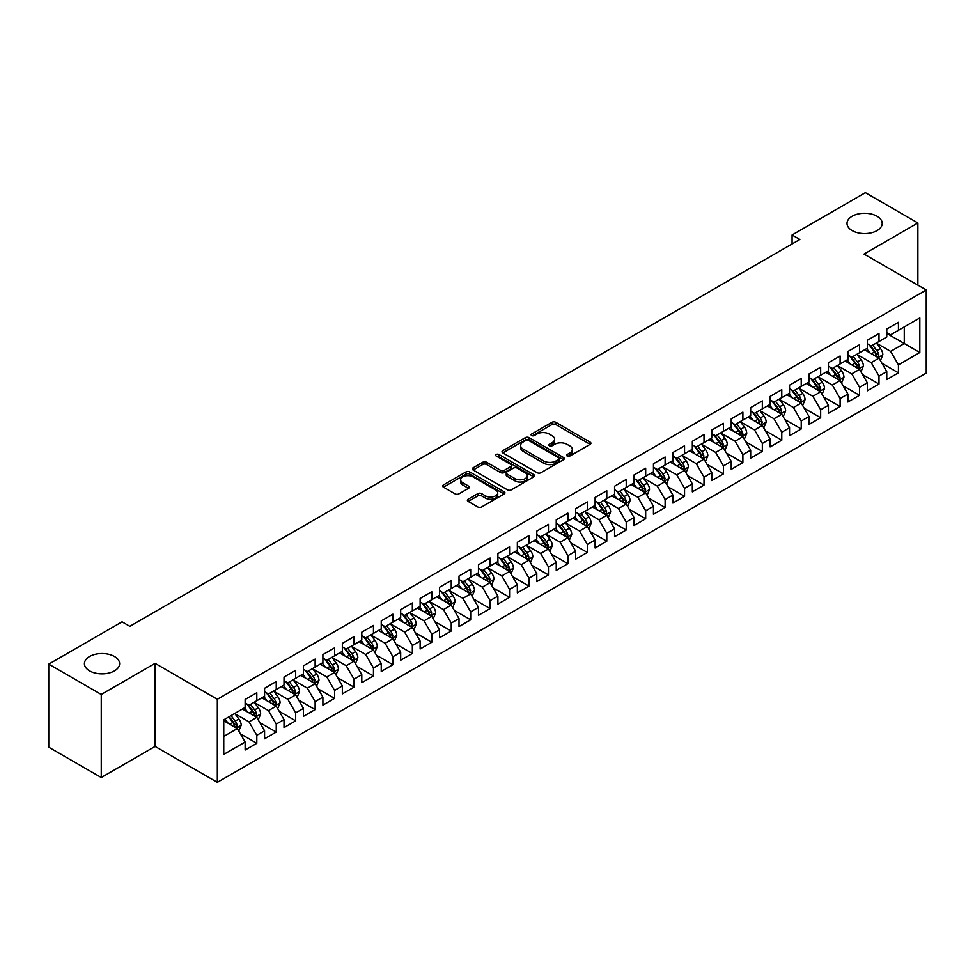 <?xml version="1.0" encoding="UTF-8"?>
<svg xmlns="http://www.w3.org/2000/svg" width="975" height="975" viewBox="0 0 975 975"><rect width="100%" height="100%" fill="white"/><g stroke="black" fill="none" stroke-linecap="round" stroke-linejoin="round"><path stroke-width="1.46" d="M567.182 456.044A1.889 1.097 0 0 0 569.851 456.044L590.131 444.332A2.693 1.56 0 0 0 590.923 443.235A2.693 1.56 0 0 0 590.131 442.138L555.774 422.297A2.693 1.56 0 0 0 551.96 422.297L531.68 434.009A1.889 1.097 0 0 0 531.119 434.777A1.889 1.097 0 0 0 531.68 435.545A1.889 1.097 0 0 0 534.349 435.545L536.969 434.033A8.641 4.985 0 0 1 549.193 434.033L552.057 435.691A8.641 4.985 0 0 1 554.58 439.213A8.641 4.985 0 0 1 552.057 442.735L549.425 444.259A1.889 1.097 0 0 0 548.876 445.027A1.889 1.097 0 0 0 549.425 445.794A1.889 1.097 0 0 0 552.094 445.794L554.726 444.283A8.641 4.985 0 0 1 566.938 444.283L569.802 445.928A8.641 4.985 0 0 1 572.337 449.463A8.641 4.985 0 0 1 569.802 452.985L567.182 454.496A1.889 1.097 0 0 0 566.621 455.276A1.889 1.097 0 0 0 567.182 456.044L567.182 454.496M114.465 656.504A17.599 10.164 0 0 0 95.294 654.298A17.599 10.164 0 0 0 84.423 663.682A17.599 10.164 0 0 0 89.578 670.873A17.599 10.164 0 0 0 108.761 673.079A17.599 10.164 0 0 0 119.62 663.682A17.599 10.164 0 0 0 114.465 656.504M877.061 216.231A17.599 10.164 0 0 0 857.878 214.025A17.599 10.164 0 0 0 847.019 223.409A17.599 10.164 0 0 0 852.174 230.6A17.599 10.164 0 0 0 871.345 232.806A17.599 10.164 0 0 0 882.217 223.409A17.599 10.164 0 0 0 877.061 216.231M468.171 499.212A2.693 1.56 0 0 0 467.378 500.309A2.693 1.56 0 0 0 468.171 501.418L477.811 506.976A2.693 1.56 0 0 0 481.626 506.976L504.148 493.972A2.693 1.56 0 0 0 504.94 492.875A2.693 1.56 0 0 0 504.148 491.778L469.792 471.937A2.693 1.56 0 0 0 465.977 471.937L443.454 484.941A2.693 1.56 0 0 0 442.662 486.038A2.693 1.56 0 0 0 443.454 487.147L455.093 493.862A2.693 1.56 0 0 0 458.92 493.862L468.548 488.304A2.693 1.56 0 0 0 469.341 487.195A2.693 1.56 0 0 0 468.548 486.098L462.784 482.759A7.215 4.168 0 0 1 460.663 479.822A7.215 4.168 0 0 1 465.124 475.971A7.215 4.168 0 0 1 472.985 476.872L495.605 489.925A7.215 4.168 0 0 1 497.725 492.875A7.215 4.168 0 0 1 493.265 496.726A7.215 4.168 0 0 1 485.392 495.824L481.626 493.643A2.693 1.56 0 0 0 477.811 493.643L468.171 499.212L468.171 501.418M101.254 694.444L101.254 777.514L155.11 746.423L155.11 663.353L101.254 694.444L48.75 664.133L122.058 621.818L129.833 626.303L799.866 239.46L792.09 234.975L792.09 243.957M155.11 663.353L217.327 699.27L926.25 289.977L926.25 373.059L217.327 782.34L217.327 699.27M917.889 285.151L917.889 222.958L864.033 254.061L926.25 289.977M917.889 222.958L865.386 192.66L792.09 234.975M537.164 472.704A2.693 1.56 0 0 0 540.979 472.704L563.501 459.712A2.693 1.56 0 0 0 564.293 458.603A2.693 1.56 0 0 0 563.501 457.507L529.145 437.665A2.693 1.56 0 0 0 525.33 437.665L502.808 450.669A2.693 1.56 0 0 0 502.015 451.778A2.693 1.56 0 0 0 502.808 452.875L537.164 472.704M496.982 456.446A1.889 1.097 0 0 1 498.895 456.714L533.788 476.86L511.302 489.84A2.693 1.56 0 0 1 507.487 489.84L473.131 470.011L473.131 467.805A2.693 1.56 0 0 0 472.339 468.914A2.693 1.56 0 0 0 473.131 470.011M473.131 467.805L482.771 462.247A2.693 1.56 0 0 1 486.586 462.247L500.516 470.291A2.693 1.56 0 0 0 504.343 470.291L510.729 466.598A2.693 1.56 0 0 0 511.522 465.489A2.693 1.56 0 0 0 510.729 464.393L496.226 456.02A1.889 1.097 0 0 1 495.678 455.24A1.889 1.097 0 0 1 496.836 454.24A1.889 1.097 0 0 1 498.895 454.472L533.825 474.642A2.693 1.56 0 0 1 534.617 475.739A2.693 1.56 0 0 1 533.825 476.836L533.825 474.642M886.775 333.426L904.276 343.529L904.276 326.918L919.839 317.935L898.45 330.281L898.45 322.311L886.775 329.05L886.775 337.021L878.999 341.506L878.999 333.535L867.336 340.275L867.336 348.246L859.56 352.731L859.56 344.76L847.897 351.5L847.897 359.47L840.109 363.955L840.109 355.985L828.445 362.724L828.445 370.695L820.67 375.18L820.67 367.209L809.006 373.949L809.006 381.92L801.231 386.417L801.231 378.446L789.555 385.174L789.555 393.144L781.779 397.642L781.779 389.671L770.116 396.398L770.116 404.369L762.34 408.866L762.34 400.896L750.677 407.623L750.677 415.594L742.889 420.091L742.889 412.12L731.226 418.86L731.226 426.818L723.45 431.316L723.45 423.345L711.787 430.085L711.787 438.055L704.011 442.54L704.011 434.57L692.335 441.309L692.335 449.28L684.56 453.765L684.56 445.794L672.896 452.534L672.896 460.505L665.121 464.99L665.121 457.019L653.457 463.759L653.457 471.729L645.682 476.214L645.682 468.244L634.006 474.983L634.006 482.954L626.23 487.439L626.23 479.468L614.567 486.208L614.567 494.179L606.791 498.664L606.791 490.693L595.116 497.433L595.116 505.403L587.34 509.901L587.34 501.93L575.677 508.658L575.677 516.628L567.901 521.125L567.901 513.155L556.237 519.882L556.237 527.853L548.462 532.35L548.462 524.379L536.786 531.107L536.786 539.077L529.011 543.575L529.011 535.604L517.347 542.332L517.347 550.302L509.572 554.799L509.572 546.829L497.908 553.568L497.908 561.539L490.12 566.024L490.12 558.053L478.457 564.793L478.457 572.764L470.681 577.249L470.681 569.278L459.018 576.018L459.018 583.988L451.242 588.473L451.242 580.503L439.567 587.242L439.567 595.213L431.791 599.698L431.791 591.727L420.128 598.467L420.128 606.438L412.352 610.923L412.352 602.952L400.688 609.692L400.688 617.663L392.901 622.148L392.901 614.177L381.237 620.917L381.237 628.887L373.462 633.384L373.462 625.414L361.798 632.141L361.798 640.112L354.023 644.609L354.023 636.638L342.347 643.366L342.347 651.337L334.571 655.834L334.571 647.863L322.908 654.591L322.908 662.561L315.132 667.058L315.132 659.088L303.469 665.815L303.469 673.786L295.681 678.283L295.681 670.312L284.017 677.052L284.017 685.023L276.242 689.508L276.242 681.537L264.578 688.277L264.578 696.247L256.803 700.733L256.803 692.762L245.127 699.502L245.127 707.472L223.75 719.818L223.75 754.394L245.127 742.048L237.352 728.569L223.75 720.72M919.839 317.935L919.839 352.511L898.45 364.857L890.662 351.39L876.574 343.249M882.009 363.346L898.45 372.828L898.45 364.857M898.45 372.828L886.775 379.567L886.775 371.597L878.999 376.082L871.223 362.615L857.122 354.473M862.57 374.571L878.999 384.053L878.999 376.082M878.999 384.053L867.336 390.792L867.336 382.822L859.56 387.307L851.784 373.839L837.683 365.698M843.131 385.795L859.56 395.277L859.56 387.307M859.56 395.277L847.897 402.017L847.897 394.046L840.109 398.531L832.333 385.064L818.244 376.923M823.68 397.02L840.109 406.502L840.109 398.531M840.109 406.502L828.445 413.242L828.445 405.271L820.67 409.756L812.894 396.289L798.793 388.148M804.241 408.245L820.67 417.727L820.67 409.756M820.67 417.727L809.006 424.466L809.006 416.496L801.231 420.993L793.443 407.513L779.354 399.372M784.802 419.469L801.231 428.963L801.231 420.993M801.231 428.963L789.555 435.691L789.555 427.72L781.779 432.217L774.004 418.738L759.903 410.609M765.351 430.694L781.779 440.188L781.779 432.217M781.779 440.188L770.116 446.916L770.116 438.945L762.34 443.442L754.565 429.963L740.464 421.834M745.912 441.919L762.34 451.413L762.34 443.442M762.34 451.413L750.677 458.14L750.677 450.17L742.889 454.667L735.113 441.2L721.025 433.058M726.46 453.156L742.889 462.638L742.889 454.667M742.889 462.638L731.226 469.365L731.226 461.394L723.45 465.892L715.674 452.424L701.573 444.283M707.021 464.38L723.45 473.862L723.45 465.892M723.45 473.862L711.787 480.602L711.787 472.631L704.011 477.116L696.235 463.649L682.134 455.508M687.582 475.605L704.011 485.087L704.011 477.116M704.011 485.087L692.335 491.827L692.335 483.856L684.56 488.341L676.784 474.874L662.683 466.732M668.131 486.83L684.56 496.312L684.56 488.341M684.56 496.312L672.896 503.051L672.896 495.081L665.121 499.566L657.345 486.098L643.244 477.957M648.692 498.054L665.121 507.536L665.121 499.566M665.121 507.536L653.457 514.276L653.457 506.305L645.682 510.79L637.894 497.323L623.805 489.182M629.241 509.279L645.682 518.761L645.682 510.79M645.682 518.761L634.006 525.501L634.006 517.53L626.23 522.015L618.455 508.548L604.354 500.407M609.802 520.504L626.23 529.986L626.23 522.015M626.23 529.986L614.567 536.725L614.567 528.755L606.791 533.24L599.016 519.773L584.915 511.631M590.362 531.728L606.791 541.21L606.791 533.24M606.791 541.21L595.116 547.95L595.116 539.979L587.34 544.477L579.564 530.997L565.463 522.856M570.911 542.953L587.34 552.447L587.34 544.477M587.34 552.447L575.677 559.175L575.677 551.204L567.901 555.701L560.125 542.222L546.024 534.093M551.472 554.178L567.901 563.672L567.901 555.701M567.901 563.672L556.237 570.399L556.237 562.429L548.462 566.926L540.674 553.447L526.585 545.317M532.021 565.403L548.462 574.897L548.462 566.926M548.462 574.897L536.786 581.624L536.786 573.653L529.011 578.151L521.235 564.683L507.134 556.542M512.582 576.627L529.011 586.121L529.011 578.151M529.011 586.121L517.347 592.849L517.347 584.878L509.572 589.375L501.796 575.908L487.695 567.767M493.143 587.864L509.572 597.346L509.572 589.375M509.572 597.346L497.908 604.086L497.908 596.115L490.12 600.6L482.345 587.133L468.256 578.992M473.692 599.089L490.12 608.571L490.12 600.6M490.12 608.571L478.457 615.31L478.457 607.34L470.681 611.825L462.906 598.357L448.805 590.216M454.253 610.313L470.681 619.795L470.681 611.825M470.681 619.795L459.018 626.535L459.018 618.564L451.242 623.049L443.454 609.582L429.366 601.441M434.813 621.538L451.242 631.02L451.242 623.049M451.242 631.02L439.567 637.76L439.567 629.789L431.791 634.274L424.015 620.807L409.914 612.666M415.362 632.763L431.791 642.245L431.791 634.274M431.791 642.245L420.128 648.984L420.128 641.014L412.352 645.499L404.576 632.032L390.475 623.89M395.923 643.987L412.352 653.469L412.352 645.499M412.352 653.469L400.688 660.209L400.688 652.238L392.901 656.723L385.125 643.256L371.036 635.115M376.472 655.212L392.901 664.694L392.901 656.723M392.901 664.694L381.237 671.434L381.237 663.463L373.462 667.96L365.686 654.481L351.585 646.34M357.033 666.437L373.462 675.931L373.462 667.96M373.462 675.931L361.798 682.658L361.798 674.688L354.023 679.185L346.235 665.706L332.146 657.577M337.594 677.662L354.023 687.156L354.023 679.185M354.023 687.156L342.347 693.883L342.347 685.912L334.571 690.41L326.796 676.93L312.695 668.801M318.143 688.886L334.571 698.38L334.571 690.41M334.571 698.38L322.908 705.108L322.908 697.137L315.132 701.634L307.357 688.167L293.256 680.026M298.703 700.111L315.132 709.605L315.132 701.634M315.132 709.605L303.469 716.332L303.469 708.362L295.681 712.859L287.905 699.392L273.817 691.251M279.252 711.348L295.681 720.83L295.681 712.859M295.681 720.83L284.017 727.569L284.017 719.599L276.242 724.084L268.466 710.617L254.365 702.475M259.813 722.572L276.242 732.054L276.242 724.084M276.242 732.054L264.578 738.794L264.578 730.823L256.803 735.308L249.027 721.841L234.926 713.7M240.374 733.797L256.803 743.279L256.803 735.308M256.803 743.279L245.127 750.019L245.127 742.048M245.127 702.975L249.027 705.23L256.803 700.733M223.75 736.43L237.352 728.569M264.578 691.75L268.466 693.993L276.242 689.508M249.027 721.841L256.803 717.344L242.409 709.044M264.578 730.823L256.803 717.344M284.017 680.526L287.905 682.768L295.681 678.283M268.466 710.617L276.242 706.119L261.848 697.82M284.017 719.599L276.242 706.119M303.469 669.301L307.357 671.543L315.132 667.058M287.905 699.392L295.681 694.895L281.3 686.595M303.469 708.362L295.681 694.895M322.908 658.076L326.796 660.319L334.571 655.834M307.357 688.167L315.132 683.67L300.739 675.358M322.908 697.137L315.132 683.67M342.347 646.852L346.235 649.094L354.023 644.609M326.796 676.93L334.571 672.445L320.19 664.133M342.347 685.912L334.571 672.445M361.798 635.627L365.686 637.869L373.462 633.384M346.235 665.706L354.023 661.221L339.629 652.909M361.798 674.688L354.023 661.221M381.237 624.402L385.125 626.645L392.901 622.148M365.686 654.481L373.462 649.996L359.068 641.684M381.237 663.463L373.462 649.996M400.688 613.178L404.576 615.42L412.352 610.923M385.125 643.256L392.901 638.771L378.519 630.459M400.688 652.238L392.901 638.771M420.128 601.953L424.015 604.195L431.791 599.698M404.576 632.032L412.352 627.547L397.958 619.235M420.128 641.014L412.352 627.547M439.567 590.716L443.454 592.971L451.242 588.473M424.015 620.807L431.791 616.322L417.41 608.01M439.567 629.789L431.791 616.322M459.018 579.491L462.906 581.746L470.681 577.249M443.454 609.582L451.242 605.085L436.849 596.785M459.018 618.564L451.242 605.085M478.457 568.267L482.345 570.509L490.12 566.024M462.906 598.357L470.681 593.86L456.288 585.561M478.457 607.34L470.681 593.86M497.908 557.042L501.796 559.284L509.572 554.799M482.345 587.133L490.12 582.636L475.739 574.336M497.908 596.115L490.12 582.636M517.347 545.817L521.235 548.06L529.011 543.575M501.796 575.908L509.572 571.411L495.178 563.111M517.347 584.878L509.572 571.411M536.786 534.592L540.674 536.835L548.462 532.35M521.235 564.683L529.011 560.186L514.629 551.874M536.786 573.653L529.011 560.186M556.237 523.368L560.125 525.61L567.901 521.125M540.674 553.447L548.462 548.962L534.068 540.65M556.237 562.429L548.462 548.962M575.677 512.143L579.564 514.386L587.34 509.901M560.125 542.222L567.901 537.737L553.508 529.425M575.677 551.204L567.901 537.737M595.116 500.918L599.016 503.161L606.791 498.664M579.564 530.997L587.34 526.512L572.959 518.2M595.116 539.979L587.34 526.512M614.567 489.694L618.455 491.936L626.23 487.439M599.016 519.773L606.791 515.288L592.398 506.976M614.567 528.755L606.791 515.288M634.006 478.469L637.894 480.712L645.682 476.214M618.455 508.548L626.23 504.063L611.837 495.751M634.006 517.53L626.23 504.063M653.457 467.232L657.345 469.487L665.121 464.99M637.894 497.323L645.682 492.838L631.288 484.526M653.457 506.305L645.682 492.838M672.896 456.008L676.784 458.262L684.56 453.765M657.345 486.098L665.121 481.601L650.727 473.302M672.896 495.081L665.121 481.601M692.335 444.783L696.235 447.025L704.011 442.54M676.784 474.874L684.56 470.377L670.178 462.077M692.335 483.856L684.56 470.377M711.787 433.558L715.674 435.801L723.45 431.316M696.235 463.649L704.011 459.152L689.618 450.852M711.787 472.631L704.011 459.152M731.226 422.333L735.113 424.576L742.889 420.091M715.674 452.424L723.45 447.927L709.057 439.628M731.226 461.394L723.45 447.927M750.677 411.109L754.565 413.351L762.34 408.866M735.113 441.2L742.889 436.702L728.508 428.391M750.677 450.17L742.889 436.702M770.116 399.884L774.004 402.127L781.779 397.642M754.565 429.963L762.34 425.478L747.947 417.166M770.116 438.945L762.34 425.478M789.555 388.659L793.443 390.902L801.231 386.417M774.004 418.738L781.779 414.253L767.398 405.941M789.555 427.72L781.779 414.253M809.006 377.435L812.894 379.677L820.67 375.18M793.443 407.513L801.231 403.028L786.837 394.717M809.006 416.496L801.231 403.028M828.445 366.21L832.333 368.452L840.109 363.955M812.894 396.289L820.67 391.804L806.276 383.492M828.445 405.271L820.67 391.804M847.897 354.985L851.784 357.228L859.56 352.731M832.333 385.064L840.109 380.579L825.727 372.267M847.897 394.046L840.109 380.579M867.336 343.748L871.223 346.003L878.999 341.506M851.784 373.839L859.56 369.354L845.167 361.043M867.336 382.822L859.56 369.354M886.775 332.524L890.662 334.778L898.45 330.281M871.223 362.615L878.999 358.117L864.618 349.818M886.775 371.597L878.999 358.117M48.75 664.133L48.75 747.203L101.254 777.514M155.11 746.423L217.327 782.34M890.662 351.39L904.276 343.529L919.839 352.511M567.938 456.312L569.802 455.227A8.641 4.985 0 0 0 572.337 451.705L572.337 449.463M554.58 439.213L554.58 441.456A8.641 4.985 0 0 1 552.057 444.978L550.18 446.062M590.131 442.138L590.131 444.332L555.774 424.539A2.693 1.56 0 0 0 551.96 424.539L532.435 435.813M563.501 457.507L563.501 459.712L529.145 439.92A2.693 1.56 0 0 0 525.33 439.92L502.844 452.9M558.736 459.371A1.889 1.097 0 0 0 559.284 458.603A1.889 1.097 0 0 0 558.736 457.836L528.572 440.42A1.889 1.097 0 0 0 525.903 440.42L523.136 442.016A8.641 4.985 0 0 0 520.613 445.551A8.641 4.985 0 0 0 523.136 449.073L543.745 460.98A8.641 4.985 0 0 0 555.969 460.98L558.736 459.371L558.736 461.626A1.889 1.097 0 0 0 559.284 460.846L559.284 458.603M520.613 445.551L520.613 447.793A8.641 4.985 0 0 0 523.136 451.315L523.136 449.073M558.736 461.626L555.969 463.222A8.641 4.985 0 0 1 543.745 463.222L523.136 451.315M473.168 470.035L482.771 464.49L482.771 462.247M511.522 465.489L511.522 467.732A2.693 1.56 0 0 1 510.729 468.841L504.343 472.534A2.693 1.56 0 0 1 500.516 472.534L486.586 464.49A2.693 1.56 0 0 0 482.771 464.49M514.983 478.628A7.215 4.168 0 0 0 522.844 479.542A7.215 4.168 0 0 0 527.304 475.69A7.215 4.168 0 0 0 525.184 472.741L517.225 468.134A2.693 1.56 0 0 0 513.398 468.134L507.012 471.827A2.693 1.56 0 0 0 506.22 472.936A2.693 1.56 0 0 0 507.012 474.033L514.983 478.628L514.983 480.882A7.215 4.168 0 0 0 522.844 481.784A7.215 4.168 0 0 0 527.304 477.933L527.304 475.69M506.22 472.936L506.22 475.178A2.693 1.56 0 0 0 507.012 476.275L507.012 474.033M514.983 480.882L507.012 476.275M497.725 492.875L497.725 495.117A7.215 4.168 0 0 1 493.265 498.968A7.215 4.168 0 0 1 485.392 498.067L481.626 495.885A2.693 1.56 0 0 0 477.811 495.885L468.207 501.43M460.663 479.822L460.663 482.064A7.215 4.168 0 0 0 462.784 485.014L462.784 482.759M468.512 488.317L462.784 485.014M504.112 493.996L469.792 474.179A2.693 1.56 0 0 0 465.977 474.179L443.491 487.171M880.437 360.616L882.85 354.729A7.288 4.205 -120 0 0 880.523 348.526L876.391 343.017M869.81 352.816L866.678 348.623M877.634 357.325L878.914 355.046A7.288 4.205 -120 0 0 876.83 350.659L872.698 345.15M870.346 345.491L875.44 352.304A3.717 2.145 60 0 1 876.123 353.425L878.914 355.046M869.066 344.748L874.502 352.012A7.288 4.205 60 0 1 876.586 356.387L876.732 356.813M860.998 371.841L863.411 365.954A7.288 4.205 -120 0 0 861.083 359.751L856.952 354.242M850.371 364.041L847.226 359.848M858.183 368.55L859.475 366.271A7.288 4.205 -120 0 0 857.391 361.883L853.259 356.375M850.895 356.716L856.001 363.529A3.717 2.145 60 0 1 856.672 364.65L859.475 366.271M849.615 355.972L855.051 363.236A7.288 4.205 60 0 1 857.135 367.612L857.281 368.038M841.547 383.065L843.96 377.179A7.288 4.205 -120 0 0 841.632 370.975L837.513 365.467M830.919 375.265L827.787 371.073M838.744 379.787L840.023 377.496A7.288 4.205 -120 0 0 837.939 373.108L833.808 367.599M831.456 367.941L836.562 374.753A3.717 2.145 60 0 1 837.233 375.875L840.023 377.496M830.176 367.197L835.612 374.461A7.288 4.205 60 0 1 837.696 378.836L837.842 379.263M822.108 394.29L824.521 388.416A7.288 4.205 -120 0 0 822.193 382.2L818.062 376.691M811.48 386.49L808.336 382.31M819.293 391.012L820.584 388.72A7.288 4.205 -120 0 0 818.5 384.333L814.369 378.824M812.017 379.165L817.111 385.978A3.717 2.145 60 0 1 817.781 387.099L820.584 388.72M810.725 378.422L816.16 385.686A7.288 4.205 60 0 1 818.257 390.073L818.403 390.487M802.669 405.515L805.07 399.64A7.288 4.205 -120 0 0 802.754 393.425L798.622 387.916M792.041 397.727L788.897 393.534M799.853 402.236L801.145 399.945A7.288 4.205 -120 0 0 799.061 395.558L794.93 390.049M792.565 390.39L797.672 397.203A3.717 2.145 60 0 1 798.342 398.336L801.145 399.945M791.286 389.659L796.721 396.91A7.288 4.205 60 0 1 798.805 401.298L798.952 401.712M783.217 416.739L785.631 410.865A7.288 4.205 -120 0 0 783.303 404.662L779.171 399.141M772.59 408.952L769.458 404.759M780.414 413.461L781.694 411.17A7.288 4.205 -120 0 0 779.61 406.794L775.478 401.273M773.126 401.615L778.221 408.428A3.717 2.145 60 0 1 778.903 409.561L781.694 411.17M771.847 400.883L777.282 408.135A7.288 4.205 60 0 1 779.366 412.523L779.513 412.937M763.778 427.964L766.192 422.09A7.288 4.205 -120 0 0 763.864 415.886L759.732 410.365M753.151 420.176L750.007 415.984M760.963 424.686L762.255 422.394A7.288 4.205 -120 0 0 760.171 418.019L756.039 412.498M753.675 412.839L758.782 419.652A3.717 2.145 60 0 1 759.452 420.786L762.255 422.394M752.395 412.108L757.831 419.36A7.288 4.205 60 0 1 759.915 423.747L760.073 424.162M744.339 439.201L746.74 433.314A7.288 4.205 -120 0 0 744.412 427.111L740.293 421.59M733.7 431.401L730.568 427.208M741.524 435.91L742.804 433.619A7.288 4.205 -120 0 0 740.72 429.244L736.588 423.723M734.236 424.076L739.342 430.877A3.717 2.145 60 0 1 740.013 432.01L742.804 433.619M732.956 423.333L738.392 430.584A7.288 4.205 60 0 1 740.476 434.972L740.622 435.398M724.888 450.426L727.301 444.539A7.288 4.205 -120 0 0 724.973 438.336L720.842 432.815M714.261 442.626L711.116 438.433M722.073 447.135L723.365 444.844A7.288 4.205 -120 0 0 721.281 440.468L717.149 434.947M714.797 435.301L719.891 442.102A3.717 2.145 60 0 1 720.574 443.235L723.365 444.844M713.505 434.558L718.953 441.809A7.288 4.205 60 0 1 721.037 446.197L721.183 446.623M705.449 461.65L707.85 455.764A7.288 4.205 -120 0 0 705.534 449.56L701.403 444.052M694.822 453.85L691.677 449.658M702.634 458.36L703.926 456.081A7.288 4.205 -120 0 0 701.842 451.693L697.71 446.184M695.346 446.526L700.452 453.326A3.717 2.145 60 0 1 701.122 454.46L703.926 456.081M694.066 445.782L699.502 453.034A7.288 4.205 60 0 1 701.586 457.421L701.732 457.848M685.998 472.875L688.411 466.988A7.288 4.205 -120 0 0 686.083 460.785L681.952 455.276M675.37 465.075L672.238 460.883M683.195 469.584L684.474 467.305A7.288 4.205 -120 0 0 682.39 462.918L678.259 457.409M675.907 457.75L681.001 464.563A3.717 2.145 60 0 1 681.683 465.684L684.474 467.305M674.627 457.007L680.062 464.271A7.288 4.205 60 0 1 682.147 468.646L682.293 469.072M666.559 484.1L668.972 478.213A7.288 4.205 -120 0 0 666.644 472.01L662.513 466.501M655.931 476.3L652.787 472.107M663.743 480.809L665.035 478.53A7.288 4.205 -120 0 0 662.951 474.143L658.82 468.634M656.455 468.975L661.562 475.788A3.717 2.145 60 0 1 662.232 476.909L665.035 478.53M655.176 468.232L660.611 475.495A7.288 4.205 60 0 1 662.695 479.871L662.854 480.297M647.12 495.324L649.521 489.438A7.288 4.205 -120 0 0 647.205 483.234L643.073 477.726M636.492 487.524L633.348 483.332M644.304 492.034L645.596 489.755A7.288 4.205 -120 0 0 643.5 485.367L639.368 479.858M637.016 480.2L642.123 487.013A3.717 2.145 60 0 1 642.793 488.134L645.596 489.755M635.737 479.456L641.172 486.72A7.288 4.205 60 0 1 643.256 491.095L643.402 491.522M627.668 506.549L630.082 500.663A7.288 4.205 -120 0 0 627.754 494.459L623.622 488.95M617.041 498.749L613.909 494.557M624.853 503.271L626.145 500.979A7.288 4.205 -120 0 0 624.061 496.592L619.929 491.083M617.577 491.424L622.672 498.237A3.717 2.145 60 0 1 623.354 499.358L626.145 500.979M616.285 490.681L621.733 497.945A7.288 4.205 60 0 1 623.817 502.32L623.963 502.747M608.229 517.774L610.643 511.899A7.288 4.205 -120 0 0 608.315 505.684L604.183 500.175M597.602 509.974L594.457 505.793M605.414 514.495L606.706 512.204A7.288 4.205 -120 0 0 604.622 507.817L600.49 502.308M598.126 502.649L603.232 509.462A3.717 2.145 60 0 1 603.903 510.583L606.706 512.204M596.846 501.906L602.282 509.169A7.288 4.205 60 0 1 604.366 513.557L604.512 513.971M588.778 528.998L591.191 523.124A7.288 4.205 -120 0 0 588.863 516.908L584.732 511.4M578.151 521.211L575.018 517.018M585.975 525.72L587.255 523.429A7.288 4.205 -120 0 0 585.171 519.041L581.039 513.533M578.687 513.874L583.781 520.687A3.717 2.145 60 0 1 584.464 521.82L587.255 523.429M577.407 513.143L582.843 520.394A7.288 4.205 60 0 1 584.927 524.782L585.073 525.196M569.339 540.223L571.752 534.349A7.288 4.205 -120 0 0 569.424 528.145L565.293 522.624M558.712 532.435L555.567 528.243M566.524 536.945L567.816 534.653A7.288 4.205 -120 0 0 565.732 530.278L561.6 524.757M559.236 525.098L564.342 531.911A3.717 2.145 60 0 1 565.013 533.045L567.816 534.653M557.956 524.367L563.392 531.619A7.288 4.205 60 0 1 565.488 536.006L565.634 536.421M549.9 551.448L552.301 545.573A7.288 4.205 -120 0 0 549.985 539.37L545.854 533.849M539.273 543.66L536.128 539.467M547.085 548.169L548.377 545.878A7.288 4.205 -120 0 0 546.28 541.503L542.161 535.982M539.797 536.323L544.903 543.136A3.717 2.145 60 0 1 545.573 544.269L548.377 545.878M538.517 535.592L543.952 542.843A7.288 4.205 60 0 1 546.037 547.231L546.183 547.645M530.449 562.685L532.862 556.798A7.288 4.205 -120 0 0 530.534 550.595L526.403 545.074M519.821 554.885L516.689 550.692M527.633 559.394L528.925 557.103A7.288 4.205 -120 0 0 526.841 552.727L522.71 547.207M520.357 547.56L525.452 554.361A3.717 2.145 60 0 1 526.134 555.494L528.925 557.103M519.078 546.817L524.513 554.068A7.288 4.205 60 0 1 526.597 558.456L526.744 558.882M511.01 573.909L513.423 568.023A7.288 4.205 -120 0 0 511.095 561.819L506.963 556.298M500.382 566.109L497.238 561.917M508.194 570.619L509.486 568.327A7.288 4.205 -120 0 0 507.402 563.952L503.271 558.431M500.906 558.785L506.013 565.585A3.717 2.145 60 0 1 506.683 566.719L509.486 568.327M499.627 558.041L505.062 565.293A7.288 4.205 60 0 1 507.146 569.68L507.293 570.107M491.558 585.134L493.972 579.247A7.288 4.205 -120 0 0 491.644 573.044L487.512 567.535M480.931 577.334L477.799 573.142M488.755 581.843L490.035 579.564A7.288 4.205 -120 0 0 487.951 575.177L483.819 569.668M481.467 570.009L486.574 576.81A3.717 2.145 60 0 1 487.244 577.943L490.035 579.564M480.188 569.266L485.623 576.518A7.288 4.205 60 0 1 487.707 580.905L487.853 581.332M472.119 596.359L474.533 590.472A7.288 4.205 -120 0 0 472.205 584.269L468.073 578.76M461.492 588.559L458.347 584.366M469.304 593.068L470.596 590.789A7.288 4.205 -120 0 0 468.512 586.402L464.38 580.893M462.028 581.234L467.122 588.047A3.717 2.145 60 0 1 467.793 589.168L470.596 590.789M460.736 580.491L466.172 587.754A7.288 4.205 60 0 1 468.268 592.13L468.414 592.556M452.68 607.583L455.081 601.697A7.288 4.205 -120 0 0 452.766 595.493L448.634 589.985M442.053 599.783L438.908 595.591M449.865 604.293L451.157 602.014A7.288 4.205 -120 0 0 449.061 597.626L444.941 592.117M442.577 592.459L447.683 599.272A3.717 2.145 60 0 1 448.354 600.393L451.157 602.014M441.297 591.715L446.733 598.979A7.288 4.205 60 0 1 448.817 603.354L448.963 603.781M433.229 618.808L435.642 612.922A7.288 4.205 -120 0 0 433.314 606.718L429.183 601.209M422.602 611.008L419.469 606.816M430.426 615.518L431.706 613.238A7.288 4.205 -120 0 0 429.622 608.851L425.49 603.342M423.138 603.683L428.232 610.496A3.717 2.145 60 0 1 428.915 611.617L431.706 613.238M421.858 602.94L427.294 610.204A7.288 4.205 60 0 1 429.378 614.579L429.524 615.006M413.79 630.033L416.203 624.146A7.288 4.205 -120 0 0 413.875 617.943L409.744 612.434M403.163 622.233L400.018 618.04M410.975 626.754L412.267 624.463A7.288 4.205 -120 0 0 410.183 620.076L406.051 614.567M403.687 614.908L408.793 621.721A3.717 2.145 60 0 1 409.463 622.842L412.267 624.463M402.407 614.165L407.842 621.428A7.288 4.205 60 0 1 409.927 625.804L410.073 626.23M394.339 641.257L396.752 635.383A7.288 4.205 -120 0 0 394.424 629.168L390.305 623.659M383.711 633.457L380.579 629.277M391.536 637.979L392.815 635.688A7.288 4.205 -120 0 0 390.731 631.3L386.6 625.792M384.247 626.133L389.354 632.946A3.717 2.145 60 0 1 390.024 634.067L392.815 635.688M382.968 625.389L388.403 632.653A7.288 4.205 60 0 1 390.487 637.041L390.634 637.455M374.9 652.482L377.313 646.608A7.288 4.205 -120 0 0 374.985 640.392L370.853 634.883M364.272 644.682L361.128 640.502M372.084 649.204L373.376 646.912A7.288 4.205 -120 0 0 371.292 642.525L367.161 637.016M364.808 637.358L369.903 644.17A3.717 2.145 60 0 1 370.585 645.304L373.376 646.912M363.517 636.626L368.952 643.878A7.288 4.205 60 0 1 371.048 648.265L371.195 648.68M355.461 663.707L357.862 657.832A7.288 4.205 -120 0 0 355.546 651.629L351.414 646.108M344.833 655.919L341.689 651.727M352.645 660.428L353.937 658.137A7.288 4.205 -120 0 0 351.853 653.762L347.722 648.241M345.357 648.582L350.464 655.395A3.717 2.145 60 0 1 351.134 656.528L353.937 658.137M344.077 647.851L349.513 655.102A7.288 4.205 60 0 1 351.597 659.49L351.743 659.904M336.009 674.932L338.423 669.057A7.288 4.205 -120 0 0 336.095 662.854L331.963 657.333M325.382 667.144L322.25 662.951M333.206 671.653L334.486 669.362A7.288 4.205 -120 0 0 332.402 664.987L328.27 659.466M325.918 659.807L331.013 666.62A3.717 2.145 60 0 1 331.695 667.753L334.486 669.362M324.638 659.076L330.074 666.327A7.288 4.205 60 0 1 332.158 670.715L332.304 671.129M316.57 686.168L318.983 680.282A7.288 4.205 -120 0 0 316.656 674.078L312.524 668.557M305.943 678.368L302.798 674.176M313.755 682.878L315.047 680.587A7.288 4.205 -120 0 0 312.963 676.211L308.831 670.69M306.467 671.044L311.573 677.844A3.717 2.145 60 0 1 312.244 678.978L315.047 680.587M305.187 670.3L310.623 677.552A7.288 4.205 60 0 1 312.707 681.939L312.865 682.366M297.131 697.393L299.532 691.507A7.288 4.205 -120 0 0 297.204 685.303L293.085 679.782M286.504 689.593L283.359 685.401M294.316 694.102L295.608 691.811A7.288 4.205 -120 0 0 293.512 687.436L289.38 681.915M287.028 682.268L292.134 689.069A3.717 2.145 60 0 1 292.805 690.203L295.608 691.811M285.748 681.525L291.184 688.777A7.288 4.205 60 0 1 293.268 693.164L293.414 693.591M277.68 708.618L280.093 702.731A7.288 4.205 -120 0 0 277.765 696.528L273.634 691.019M267.053 700.818L263.908 696.625M274.865 705.327L276.157 703.048A7.288 4.205 -120 0 0 274.072 698.661L269.941 693.152M267.589 693.493L272.683 700.294A3.717 2.145 60 0 1 273.366 701.427L276.157 703.048M266.297 692.75L271.745 700.001A7.288 4.205 60 0 1 273.829 704.389L273.975 704.815M258.241 719.842L260.642 713.956A7.288 4.205 -120 0 0 258.326 707.753L254.195 702.244M247.613 712.043L244.469 707.85M255.426 716.552L256.717 714.273A7.288 4.205 -120 0 0 254.633 709.885L250.502 704.377M248.137 704.718L253.244 711.531A3.717 2.145 60 0 1 253.914 712.652L256.717 714.273M246.858 703.974L252.293 711.238A7.288 4.205 60 0 1 254.377 715.613L254.524 716.04M238.79 731.067L241.203 725.181A7.288 4.205 -120 0 0 238.875 718.977L234.743 713.468M228.162 723.267L225.03 719.075M235.987 727.777L237.266 725.497A7.288 4.205 -120 0 0 235.182 721.11L231.051 715.601M229.223 716.649L233.793 722.755A3.717 2.145 60 0 1 234.475 723.877L237.266 725.497M228.723 716.942L232.854 722.463A7.288 4.205 60 0 1 234.938 726.838L235.085 727.265M569.802 455.227L569.802 452.985M549.425 445.794L549.425 444.259M552.057 444.978L552.057 442.735M531.68 435.545L531.68 434.009M551.96 424.539L551.96 422.297M555.774 424.539L555.774 422.297M502.808 452.875L502.808 450.669M525.33 439.92L525.33 437.665M529.145 439.92L529.145 437.665M543.745 463.222L543.745 460.98M555.969 463.222L555.969 460.98M486.586 464.49L486.586 462.247M500.516 472.534L500.516 470.291M504.343 472.534L504.343 470.291M510.729 468.841L510.729 466.598M498.895 456.714L498.895 454.472M477.811 495.885L477.811 493.643M481.626 495.885L481.626 493.643M485.392 498.067L485.392 495.824M468.548 488.304L468.548 486.098M443.454 487.147L443.454 484.941M465.977 474.179L465.977 471.937M469.792 474.179L469.792 471.937M504.148 493.972L504.148 491.778M878.085 357.593L882.802 354.876M876.83 350.659L880.523 348.526M871.455 353.767L874.502 352.012M858.646 368.818L863.362 366.1M857.391 361.883L861.083 359.751M852.004 364.991L855.051 363.236M839.195 380.043L843.911 377.325M837.939 373.108L841.632 370.975M832.565 376.216L835.612 374.461M819.756 391.268L824.472 388.55M818.5 384.333L822.193 382.2M813.126 387.441L816.16 385.686M800.317 402.504L805.033 399.774M799.061 395.558L802.754 393.425M793.674 398.665L796.721 396.91M780.865 413.729L785.582 410.999M779.61 406.794L783.303 404.662M774.235 409.89L777.282 408.135M761.426 424.954L766.143 422.224M760.171 418.019L763.864 415.886M754.796 421.115L757.831 419.36M741.975 436.178L746.692 433.448M740.72 429.244L744.412 427.111M735.345 432.352L738.392 430.584M722.536 447.403L727.253 444.685M721.281 440.468L724.973 438.336M715.906 443.576L718.953 441.809M703.097 458.628L707.813 455.91M701.842 451.693L705.534 449.56M696.455 454.801L699.502 453.034M683.646 469.852L688.362 467.135M682.39 462.918L686.083 460.785M677.016 466.026L680.062 464.271M664.207 481.077L668.923 478.359M662.951 474.143L666.644 472.01M657.577 477.25L660.611 475.495M644.767 492.302L649.472 489.584M643.5 485.367L647.205 483.234M638.125 488.475L641.172 486.72M625.316 503.527L630.033 500.809M624.061 496.592L627.754 494.459M618.686 499.7L621.733 497.945M605.877 514.751L610.594 512.033M604.622 507.817L608.315 505.684M599.235 510.924L602.282 509.169M586.426 525.988L591.143 523.258M585.171 519.041L588.863 516.908M579.796 522.149L582.843 520.394M566.987 537.213L571.703 534.483M565.732 530.278L569.424 528.145M560.357 533.374L563.392 531.619M547.548 548.438L552.252 545.707M546.28 541.503L549.985 539.37M540.906 544.598L543.952 542.843M528.097 559.662L532.813 556.932M526.841 552.727L530.534 550.595M521.467 555.823L524.513 554.068M508.658 570.887L513.374 568.169M507.402 563.952L511.095 561.819M502.015 567.06L505.062 565.293M489.206 582.112L493.923 579.394M487.951 575.177L491.644 573.044M482.576 578.285L485.623 576.518M469.767 593.336L474.484 590.618M468.512 586.402L472.205 584.269M463.137 589.509L466.172 587.754M450.328 604.561L455.033 601.843M449.061 597.626L452.766 595.493M443.686 600.734L446.733 598.979M430.877 615.786L435.593 613.068M429.622 608.851L433.314 606.718M424.247 611.959L427.294 610.204M411.438 627.01L416.154 624.293M410.183 620.076L413.875 617.943M404.796 623.183L407.842 621.428M391.987 638.235L396.703 635.517M390.731 631.3L394.424 629.168M385.357 634.408L388.403 632.653M372.548 649.472L377.264 646.742M371.292 642.525L374.985 640.392M365.918 645.633L368.952 643.878M353.108 660.697L357.825 657.967M351.853 653.762L355.546 651.629M346.466 656.858L349.513 655.102M333.657 671.921L338.374 669.191M332.402 664.987L336.095 662.854M327.027 668.082L330.074 666.327M314.218 683.146L318.935 680.416M312.963 676.211L316.656 674.078M307.588 679.307L310.623 677.552M294.767 694.371L299.483 691.653M293.512 687.436L297.204 685.303M288.137 690.544L291.184 688.777M275.328 705.595L280.044 702.878M274.072 698.661L277.765 696.528M268.698 701.768L271.745 700.001M255.889 716.82L260.605 714.102M254.633 709.885L258.326 707.753M249.247 712.993L252.293 711.238M236.438 728.045L241.154 725.327M235.182 721.11L238.875 718.977M229.808 724.218L232.854 722.463"/></g></svg>
